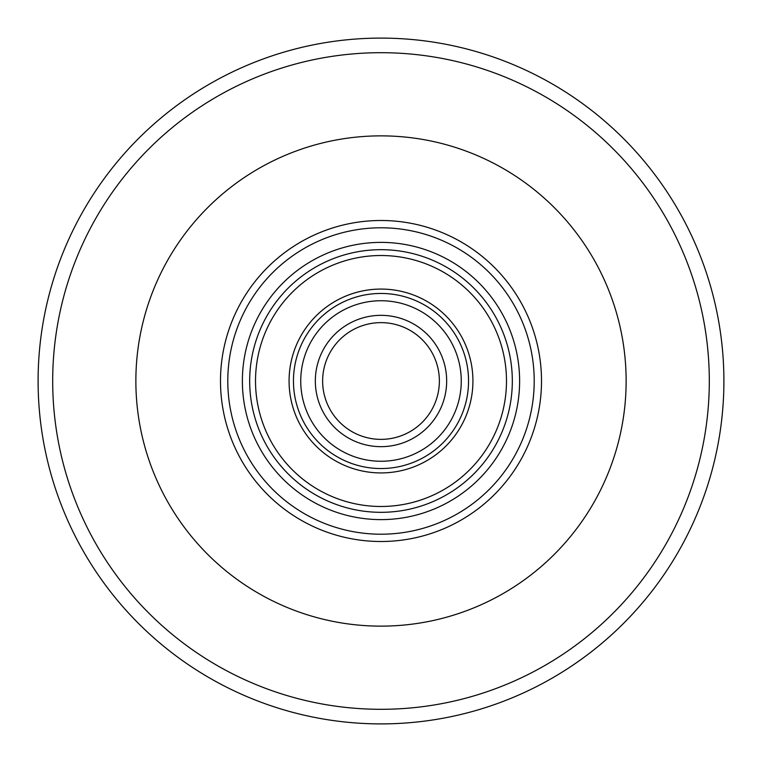 <?xml version="1.0" encoding="UTF-8"?>
<svg xmlns="http://www.w3.org/2000/svg" width="762" height="762" viewBox="0 0 762 762"><rect width="100%" height="100%" fill="white"/><g stroke="black" fill="none" stroke-linecap="round" stroke-linejoin="round"><path stroke-width="1.14" d="M381 709.308A328.308 328.308 0 0 0 709.308 381A328.308 328.308 0 0 0 381 52.692A328.308 328.308 0 0 0 52.692 381A328.308 328.308 0 0 0 381 709.308M381 38.1A342.9 342.9 0 0 1 723.9 381A342.9 342.9 0 0 1 381 723.9A342.9 342.9 0 0 1 38.1 381A342.9 342.9 0 0 1 381 38.1M381 135.865A245.135 245.135 0 0 1 626.135 381A245.135 245.135 0 0 1 381 626.135A245.135 245.135 0 0 1 135.865 381A245.135 245.135 0 0 1 381 135.865M381 541.506A160.506 160.506 0 0 1 220.494 381A160.506 160.506 0 0 1 381 220.494A160.506 160.506 0 0 1 541.506 381A160.506 160.506 0 0 1 381 541.506M381 446.665A65.665 65.665 0 0 1 315.335 381A65.665 65.665 0 0 1 381 315.335A65.665 65.665 0 0 1 446.665 381A65.665 65.665 0 0 1 381 446.665M381 322.631A58.369 58.369 0 0 0 322.631 381A58.369 58.369 0 0 0 381 439.369A58.369 58.369 0 0 0 439.369 381A58.369 58.369 0 0 0 381 322.631M381 461.258A80.258 80.258 0 0 0 461.258 381A80.258 80.258 0 0 0 381 300.742A80.258 80.258 0 0 0 300.742 381A80.258 80.258 0 0 0 381 461.258M381 293.456A87.544 87.544 0 0 1 468.544 381A87.544 87.544 0 0 1 381 468.544A87.544 87.544 0 0 1 293.456 381A87.544 87.544 0 0 1 381 293.456A87.544 87.544 0 0 0 293.456 381A87.544 87.544 0 0 0 381 468.544A87.544 87.544 0 0 0 468.544 381A87.544 87.544 0 0 0 381 293.456M381 534.21A153.21 153.21 0 0 0 534.21 381A153.21 153.21 0 0 0 381 227.79A153.21 153.21 0 0 0 227.79 381A153.21 153.21 0 0 0 381 534.21M381 519.617A138.617 138.617 0 0 1 242.383 381A138.617 138.617 0 0 1 381 242.383A138.617 138.617 0 0 1 519.617 381A138.617 138.617 0 0 1 381 519.617M381 249.679A131.321 131.321 0 0 0 249.679 381A131.321 131.321 0 0 0 381 512.321A131.321 131.321 0 0 0 512.321 381A131.321 131.321 0 0 0 381 249.679M381 472.926A91.926 91.926 0 0 1 289.074 381A91.926 91.926 0 0 1 381 289.074A91.926 91.926 0 0 1 472.926 381A91.926 91.926 0 0 1 381 472.926M381 255.518A125.482 125.482 0 0 1 506.482 381A125.482 125.482 0 0 1 381 506.482A125.482 125.482 0 0 1 255.518 381A125.482 125.482 0 0 1 381 255.518"/></g></svg>
